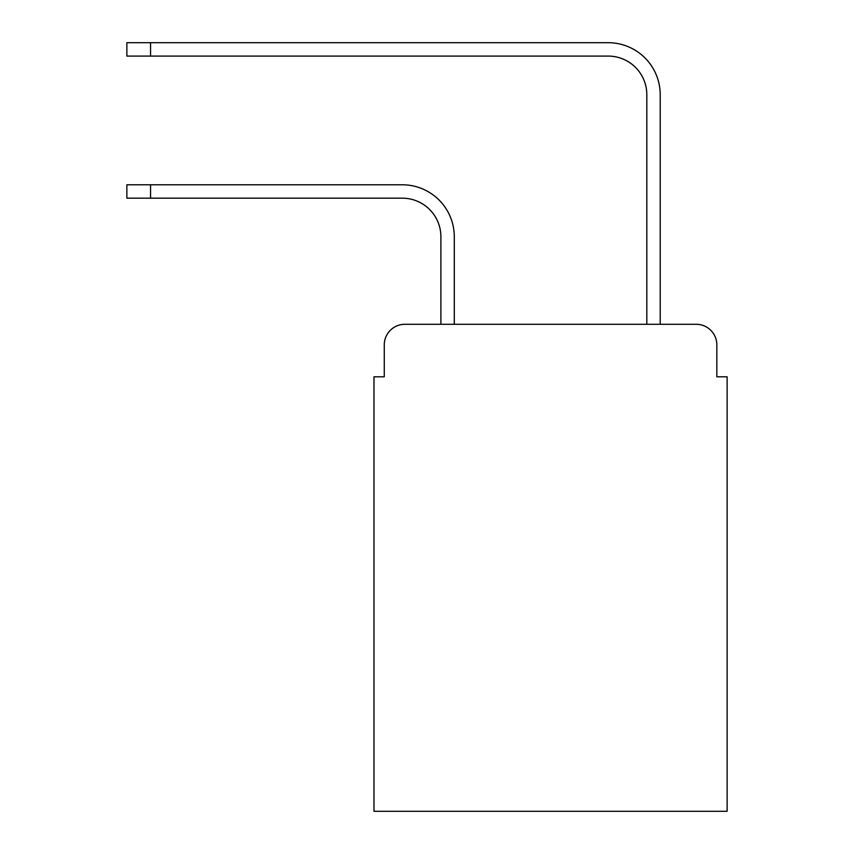 <?xml version="1.0" encoding="UTF-8"?>
<svg xmlns="http://www.w3.org/2000/svg" width="854" height="854" viewBox="0 0 854 854"><rect width="100%" height="100%" fill="white"/><g stroke="black" fill="none" stroke-linecap="round" stroke-linejoin="round"><path stroke-width="1.28" d="M384.268 344.888L384.268 376.806L384.268 344.888A20.592 20.592 0 0 1 404.86 324.296L440.899 324.296L440.899 236.782A38.611 38.611 0 0 0 402.287 198.171A38.611 38.611 -21 0 1 440.899 236.782A38.611 38.611 -21 0 0 402.287 198.171A38.611 38.611 -21 0 1 440.899 236.782A38.611 38.611 -21 0 0 402.287 198.171A38.611 38.611 -21 0 1 440.899 236.782A38.611 38.611 -21 0 0 402.287 198.171A38.611 38.611 -21 0 1 440.899 236.782A38.611 38.611 -21 0 0 402.287 198.171A38.611 38.611 -21 0 1 440.899 236.782A38.611 38.611 -21 0 0 402.287 198.171A38.611 38.611 -21 0 1 440.899 236.782A38.611 38.611 -21 0 0 402.287 198.171A38.611 38.611 -21 0 1 440.899 236.782A38.611 38.611 -21 0 0 402.287 198.171A38.611 38.611 -21 0 1 440.899 236.782A38.611 38.611 -21 0 0 402.287 198.171A38.611 38.611 -21 0 1 440.899 236.782A38.611 38.611 -21 0 0 402.287 198.171A38.611 38.611 -21 0 1 440.899 236.782A38.611 38.611 -21 0 0 402.287 198.171A38.611 38.611 -21 0 1 440.899 236.782A38.611 38.611 -21 0 0 402.287 198.171A38.611 38.611 -21 0 1 440.899 236.782M716.837 376.806L716.837 344.888L716.837 376.806L727.128 376.806L727.128 811.3L373.977 811.3L373.977 376.806L384.268 376.806M716.837 344.888A20.592 20.592 0 0 0 696.245 324.296L404.86 324.296M150.55 184.784L150.55 198.171L126.872 198.171L126.872 184.784L402.287 184.784A51.998 51.998 159 0 1 454.285 236.782L454.285 324.296L646.82 324.296L646.82 94.698A38.611 38.611 0 0 0 608.208 56.086A38.611 38.611 21 0 1 646.82 94.698A38.611 38.611 21 0 0 608.208 56.086A38.611 38.611 21 0 1 646.82 94.698A38.611 38.611 21 0 0 608.208 56.086A38.611 38.611 21 0 1 646.82 94.698A38.611 38.611 21 0 0 608.208 56.086A38.611 38.611 21 0 1 646.82 94.698A38.611 38.611 21 0 0 608.208 56.086A38.611 38.611 21 0 1 646.82 94.698A38.611 38.611 21 0 0 608.208 56.086A38.611 38.611 21 0 1 646.82 94.698A38.611 38.611 21 0 0 608.208 56.086A38.611 38.611 21 0 1 646.82 94.698A38.611 38.611 21 0 0 608.208 56.086A38.611 38.611 21 0 1 646.82 94.698A38.611 38.611 21 0 0 608.208 56.086A38.611 38.611 21 0 1 646.82 94.698A38.611 38.611 21 0 0 608.208 56.086A38.611 38.611 21 0 1 646.82 94.698A38.611 38.611 21 0 0 608.208 56.086A38.611 38.611 21 0 1 646.82 94.698A38.611 38.611 21 0 0 608.208 56.086A38.611 38.611 21 0 1 646.82 94.698M150.55 42.7L150.55 56.086L126.872 56.086L126.872 42.7L608.208 42.7A51.998 51.998 -159 0 1 660.206 94.698L660.206 324.296L660.206 94.698L660.206 324.296L660.206 94.698L660.206 324.296L660.206 94.698L660.206 324.296L660.206 94.698L660.206 324.296L660.206 94.698L660.206 324.296L660.206 94.698L660.206 324.296L660.206 94.698L660.206 324.296L660.206 94.698L660.206 324.296L660.206 94.698L660.206 324.296L660.206 94.698L660.206 324.296L660.206 94.698L660.206 324.296L696.245 324.296M150.55 198.171L402.287 198.171M150.55 56.086L608.208 56.086"/></g></svg>
